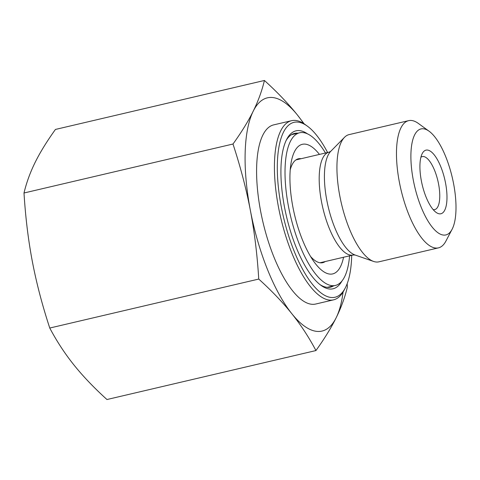 <?xml version="1.0" encoding="UTF-8"?>
<svg xmlns="http://www.w3.org/2000/svg" width="480" height="480" viewBox="0 0 480 480"><rect width="100%" height="100%" fill="white"/><g stroke="black" fill="none" stroke-linecap="round" stroke-linejoin="round"><path stroke-width="0.72" d="M264.426 80.472C277.464 92.298 288.504 103.86 297.54 115.158A119.772 42.534 76.8 0 0 253.224 111.186C258.192 101.142 261.924 90.906 264.426 80.472L55.434 129.444C46.914 141.294 40.17 152.238 35.196 162.282C30.228 172.326 26.496 182.568 24 192.996C25.506 217.374 28.29 240.234 32.364 261.576C36.432 282.924 42.234 305.076 49.758 328.038C56.772 341.274 64.8 353.544 73.842 364.842C82.878 376.14 93.918 387.702 106.956 399.528L315.948 350.556C308.934 337.32 300.906 325.05 291.864 313.752C282.828 302.454 271.788 290.892 258.75 279.066C257.244 254.688 254.46 231.828 250.386 210.486C246.318 189.144 240.516 166.986 232.992 144.024C241.512 132.18 248.256 121.236 253.224 111.186A119.772 42.534 76.8 0 0 250.386 210.486A119.772 42.534 76.8 0 0 291.864 313.752A119.772 42.534 76.8 0 0 336.18 317.718C331.212 327.762 324.468 338.706 315.948 350.556M49.758 328.038L258.75 279.066M24 192.996L232.992 144.024M347.166 283.716L347.382 287.004C344.886 297.432 341.148 307.674 336.18 317.718A119.772 42.534 76.8 0 0 343.074 292.026M420.9 157.26A27.222 9.666 -103.2 0 1 422.28 156.6A27.222 9.666 -103.2 0 1 437.904 180.894A27.222 9.666 -103.2 0 1 434.706 209.604A27.222 9.666 -103.2 0 1 433.176 209.628M421.362 180.858A32.664 11.598 76.8 0 0 436.05 212.364A32.664 11.598 76.8 0 0 444.744 179.292A32.664 11.598 76.8 0 0 422.262 153.528A32.664 11.598 76.8 0 0 421.362 180.858M413.304 180.138A54.444 19.332 -103.2 0 1 429.108 131.232A54.444 19.332 -103.2 0 1 452.274 177.528A54.444 19.332 -103.2 0 1 452.088 229.296A54.444 19.332 -103.2 0 1 413.304 180.138M303.576 123.468A119.772 42.534 76.8 0 0 297.54 115.158L304.158 123.846M429.108 131.232L418.332 123.414A65.328 23.202 76.8 0 0 408.63 120.654A65.328 23.202 76.8 0 0 399.366 182.1A65.328 23.202 76.8 0 0 438.444 247.872A65.328 23.202 76.8 0 0 445.908 241.092L452.088 229.296M408.63 120.654L349.092 134.61A65.328 23.202 76.8 0 0 344.502 137.316A65.328 23.202 76.8 0 0 341.406 203.508A65.328 23.202 76.8 0 0 373.584 261.438A65.328 23.202 76.8 0 0 378.9 261.822L438.444 247.872M333.63 285.852A78.942 28.032 -103.2 0 1 330.552 287.13A78.942 28.032 -103.2 0 1 319.902 284.538M286.14 140.472A78.942 28.032 -103.2 0 1 294.534 133.416A78.942 28.032 -103.2 0 1 297.858 133.194M307.506 133.86A81.12 28.806 76.8 0 0 286.752 139.248A81.12 28.806 76.8 0 0 286.476 216.384A81.12 28.806 76.8 0 0 320.994 285.366A81.12 28.806 76.8 0 0 341.976 280.968M351.696 255.336A89.832 31.902 -103.2 0 1 345.282 287.946A89.832 31.902 -103.2 0 1 281.286 206.832A89.832 31.902 -103.2 0 1 307.362 126.138A89.832 31.902 -103.2 0 1 327.6 152.508M307.362 126.138L305.208 124.578A92.01 32.67 76.8 0 0 291.552 120.69A92.01 32.67 76.8 0 0 278.502 207.228A92.01 32.67 76.8 0 0 333.534 299.856A92.01 32.67 76.8 0 0 344.046 290.31L345.282 287.946M291.552 120.69L273.714 124.872A92.01 32.67 76.8 0 0 260.664 211.404A92.01 32.67 76.8 0 0 315.696 304.032L333.534 299.856M325.236 261.54A53.352 18.948 -103.2 0 1 322.734 262.686A53.352 18.948 -103.2 0 1 321.522 262.854A53.352 18.948 -103.2 0 1 310.548 256.458M290.238 169.782A53.352 18.948 -103.2 0 1 298.386 158.79A53.352 18.948 -103.2 0 1 301.14 158.706M343.554 257.244A66.552 23.634 -103.2 0 1 331.176 274.122A66.552 23.634 -103.2 0 1 313.794 261.456A66.552 23.634 -103.2 0 1 290.922 163.86A66.552 23.634 -103.2 0 1 319.452 154.416M349.578 255.834A78.396 27.84 -103.2 0 1 335.382 285.444A78.396 27.84 -103.2 0 1 333.606 285.69A78.396 27.84 -103.2 0 1 289.83 213.012A78.396 27.84 -103.2 0 1 299.61 132.786A78.396 27.84 -103.2 0 1 325.482 153M295.884 159.936L329.022 152.172A52.806 18.75 76.8 0 0 322.812 207.87A52.806 18.75 76.8 0 0 353.118 255.006L355.026 254.994A54.558 19.374 -103.2 0 1 328.152 206.616A54.558 19.374 -103.2 0 1 330.732 151.338L344.502 137.316M319.98 262.77L353.118 255.006M329.022 152.172L330.732 151.338M355.026 254.994L373.584 261.438M299.61 132.786L291.456 134.694M335.382 285.444L327.228 287.352"/></g></svg>
